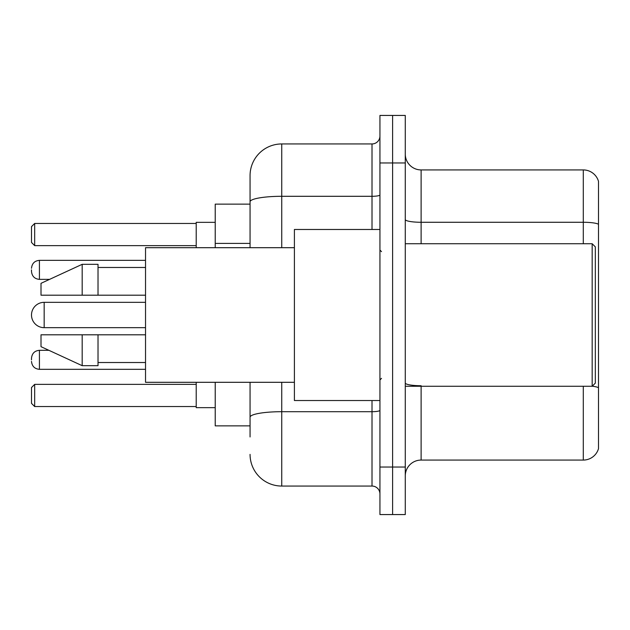 <?xml version="1.0" encoding="UTF-8"?>
<svg xmlns="http://www.w3.org/2000/svg" width="630" height="630" viewBox="0 0 630 630"><rect width="100%" height="100%" fill="white"/><g stroke="black" fill="none" stroke-linecap="round" stroke-linejoin="round"><path stroke-width="0.94" d="M250.063 204.136L215.224 204.136L215.224 247.692M250.063 425.864L215.224 425.864L215.224 382.308M250.063 436.952L250.063 382.308M379.937 467.043L379.937 514.56L392.608 514.56L392.608 467.043L392.608 514.56L405.279 514.56L405.279 467.043L392.608 467.043L392.608 162.957L392.608 467.043L379.937 467.043L379.937 162.957L392.608 162.957L392.608 115.44L392.608 162.957L405.279 162.957L405.279 467.043M405.279 162.957L405.279 115.44L379.937 115.44L379.937 162.957M281.744 382.308L281.744 486.053L372.015 486.053L372.015 400.522M250.063 247.692L250.063 175.628A31.673 31.673 0 0 1 281.744 143.947L372.015 143.947A7.922 7.922 0 0 0 379.937 136.033M250.063 175.628L250.063 193.048M379.937 493.967A7.922 7.922 0 0 0 372.015 486.053M281.744 486.053A31.673 31.673 0 0 1 250.063 454.372M405.279 475.918A15.837 15.837 0 0 1 421.116 460.073L583.293 460.073L583.293 386.269M598.5 181.33A15.837 15.837 0 0 0 583.293 169.927A15.837 15.837 0 0 1 598.5 181.33L598.5 448.67A15.837 15.837 0 0 1 583.293 460.073M598.5 224.256A15.837 2.748 180 0 0 583.293 222.272L583.293 169.927L421.116 169.927A15.837 15.837 0 0 1 405.279 154.082A15.837 15.837 0 0 0 421.116 169.927L421.116 243.731M598.5 224.477L598.5 387.702A15.837 2.748 180 0 0 592.231 386.206M145.53 302.329L44.171 302.329A12.671 12.671 0 0 0 31.5 315A12.671 12.671 0 0 1 44.171 302.329A12.671 12.671 0 0 0 31.5 315A12.671 12.671 0 0 1 44.171 302.329L44.171 327.671A12.671 12.671 0 0 1 31.5 315M592.168 243.731L595.334 246.897L595.334 383.103L592.168 386.269L592.168 243.731L405.279 243.731M379.937 229.477L294.407 229.477L294.407 400.522L379.937 400.522M294.407 247.692L145.53 247.692L145.53 382.308L294.407 382.308M82.183 295.202L41.005 295.202L41.005 283.327L82.183 264.316L82.183 295.202L145.53 295.202M82.183 264.316L98.02 264.316L98.02 295.202M145.53 334.798L98.02 334.798L98.02 365.683L82.183 365.683L82.183 334.798L41.005 334.798L41.005 346.673L82.183 365.683M41.005 334.798L51.487 334.798M98.02 334.798L82.183 334.798M196.213 382.308L196.213 407.649L215.224 407.649M215.224 222.351L196.213 222.351L196.213 247.692M34.666 406.547L31.5 403.373L31.5 387.537L34.666 384.371L34.666 406.547L196.213 406.547M34.666 384.371L196.213 384.371M34.666 245.629L31.5 242.463L31.5 226.627L34.666 223.453L34.666 245.629L196.213 245.629M34.666 223.453L196.213 223.453M31.5 359.825L31.5 358.242L31.5 359.825M31.5 269.861L31.5 271.443L31.5 269.861M250.063 243.4L215.224 243.4M379.937 410.319A7.922 1.378 0 0 1 372.015 411.697L281.744 411.697A31.673 5.497 180 0 0 250.063 417.202M281.744 143.947L281.744 196.3L372.015 196.3L372.015 143.947M250.063 201.805A31.673 5.497 180 0 1 281.744 196.3L281.744 247.692M372.015 229.477L372.015 196.3A7.922 1.378 0 0 0 379.937 194.922M421.116 386.269L421.116 460.073M583.293 243.731L583.293 222.272L421.116 222.272A15.837 2.748 0 0 1 405.279 219.523M421.116 385.725A15.837 2.748 0 0 1 405.279 382.969M31.5 358.242C32.012 353.383 34.65 350.745 39.422 350.319L39.422 369.322L145.53 369.322M145.53 260.355L39.422 260.355L39.422 279.366C34.65 278.94 32.012 276.302 31.5 271.443M405.279 386.269L592.168 386.269M381.52 251.646L379.937 250.063M98.02 267.482L145.53 267.482M98.02 362.518L145.53 362.518M381.52 378.354L379.937 379.937M145.53 327.671L44.171 327.671M39.422 350.319L48.896 350.319M39.422 369.322C34.65 368.897 32.012 366.258 31.5 361.407M39.422 279.366L49.581 279.366M39.422 260.355C34.65 260.781 32.012 263.427 31.5 268.278"/></g></svg>
